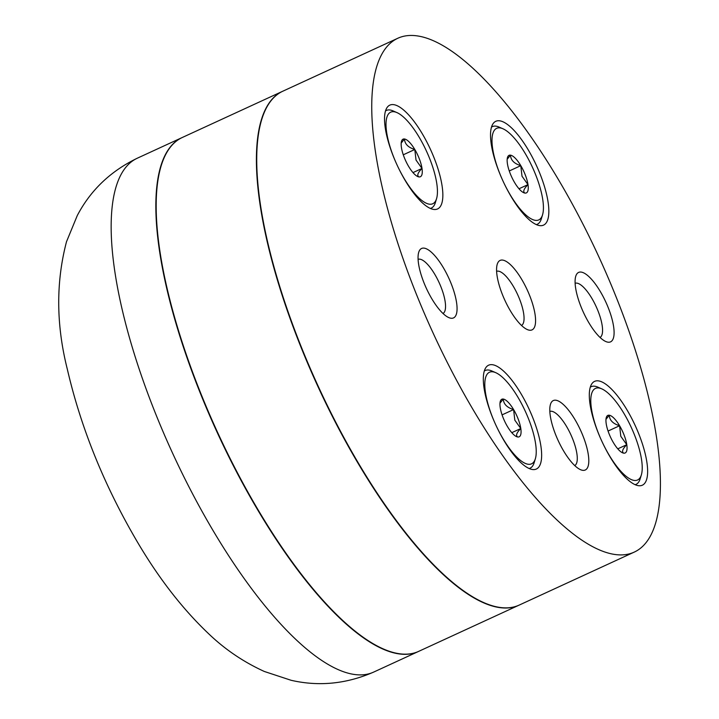 <?xml version="1.0" encoding="UTF-8"?>
<svg xmlns="http://www.w3.org/2000/svg" width="719" height="719" viewBox="0 0 719 719"><rect width="100%" height="100%" fill="white"/><g stroke="black" fill="none" stroke-linecap="round" stroke-linejoin="round"><path stroke-width="1.08" d="M533.822 420.372A57.134 18.424 -114.7 0 1 536.374 469.022A57.134 18.424 -114.7 0 1 495.742 424.821A57.134 18.424 -114.7 0 1 488.578 365.216A57.134 18.424 -114.7 0 1 533.822 420.372M541.021 176.461A57.134 18.424 -114.7 0 1 543.573 225.11A57.134 18.424 -114.7 0 1 502.941 180.918A57.134 18.424 -114.7 0 1 495.777 121.313A57.134 18.424 -114.7 0 1 541.021 176.461M529.382 330.192A38.215 12.322 -114.7 0 1 527.288 329.563A38.215 12.322 -114.7 0 1 504.882 300.317A38.215 12.322 -114.7 0 1 497.233 264.277A38.215 12.322 -114.7 0 1 526.146 287.627A38.215 12.322 -114.7 0 1 529.382 330.192M521.527 325.464A29.812 9.617 65.3 0 0 517.581 294.475A29.812 9.617 65.3 0 0 496.604 271.324M597.13 430.034A57.134 18.424 -114.7 0 1 594.568 381.385A57.134 18.424 -114.7 0 1 635.21 425.576A57.134 18.424 -114.7 0 1 642.364 485.19A57.134 18.424 -114.7 0 1 597.13 430.034M435.031 160.301A57.134 18.424 -114.7 0 1 437.583 208.941A57.134 18.424 -114.7 0 1 396.951 164.75A57.134 18.424 -114.7 0 1 389.788 105.145A57.134 18.424 -114.7 0 1 435.031 160.301M583.576 437.458A38.215 12.322 -114.7 0 1 580.512 469.678A38.215 12.322 -114.7 0 1 558.106 440.432A38.215 12.322 -114.7 0 1 550.457 404.393A38.215 12.322 -114.7 0 1 564.595 405.714A38.215 12.322 -114.7 0 1 583.576 437.458M574.76 465.579A29.812 9.617 65.3 0 0 573.205 440.307A29.812 9.617 65.3 0 0 549.828 411.439M451.838 285.362A38.215 12.322 -114.7 0 1 448.773 317.582A38.215 12.322 -114.7 0 1 426.367 288.346A38.215 12.322 -114.7 0 1 418.719 252.306A38.215 12.322 -114.7 0 1 432.856 253.618A38.215 12.322 -114.7 0 1 451.838 285.362M443.012 313.484A29.812 9.617 65.3 0 0 441.466 288.211A29.812 9.617 65.3 0 0 418.09 259.343M608.867 309.314A38.215 12.322 -114.7 0 1 605.802 341.534A38.215 12.322 -114.7 0 1 583.397 312.298A38.215 12.322 -114.7 0 1 575.748 276.258A38.215 12.322 -114.7 0 1 589.886 277.57A38.215 12.322 -114.7 0 1 608.867 309.314M600.05 337.436A29.812 9.617 65.3 0 0 598.496 312.172A29.812 9.617 65.3 0 0 575.119 283.295M417.613 35.95A282.819 91.214 -114.7 0 1 610.844 284.086A282.819 91.214 -114.7 0 1 634.356 552.057A282.819 91.214 -114.7 0 1 433.224 333.31A282.819 91.214 -114.7 0 1 397.796 38.269A282.819 91.214 -114.7 0 1 417.613 35.95M634.356 552.057L519.343 605.021A282.819 91.214 -114.7 0 1 318.211 386.265A282.819 91.214 -114.7 0 1 282.783 91.223L397.796 38.269M519.181 605.092A282.819 91.214 -114.7 0 1 519.019 605.164A282.819 91.214 -114.7 0 1 317.888 386.418A282.819 91.214 -114.7 0 1 282.45 91.376A282.819 91.214 -114.7 0 1 282.621 91.295M519.019 605.164L418.791 651.315A282.819 91.214 -114.7 0 1 217.659 432.568A282.819 91.214 -114.7 0 1 182.231 137.518L282.45 91.376M418.629 651.387A282.819 91.214 -114.7 0 1 418.467 651.468A282.819 91.214 -114.7 0 1 217.327 432.712A282.819 91.214 -114.7 0 1 181.898 137.671A282.819 91.214 -114.7 0 1 182.06 137.599M417.281 176.317L418.916 176.91C416.732 175.571 417.766 172.749 422.008 168.453A20.689 6.669 65.3 0 0 414.8 149.489A20.689 6.669 65.3 0 0 404.509 138.992A20.689 6.669 65.3 0 0 401.517 141.23A20.689 6.669 65.3 0 0 401.418 147.449A20.689 6.669 65.3 0 0 408.626 166.413A20.689 6.669 65.3 0 0 417.784 176.568A20.689 6.669 65.3 0 0 418.916 176.91A20.689 6.669 65.3 0 0 422.008 168.453L416.022 160.067L414.8 149.489C408.158 147.467 404.734 143.971 404.509 138.992L401.193 143.081M394.165 111.76A50.402 16.258 65.3 0 0 398.443 167.895A50.402 16.258 65.3 0 0 436.559 198.678A50.402 16.258 65.3 0 0 426.475 151.152A50.402 16.258 65.3 0 0 396.924 112.586A50.402 16.258 65.3 0 0 394.165 111.76M385.492 110.951A53.745 17.337 -114.7 0 1 386.364 110.456A53.745 17.337 -114.7 0 1 390.129 110.016A53.745 17.337 -114.7 0 1 393.068 110.906L396.924 112.586M436.559 198.678L435.337 202.704A53.745 17.337 -114.7 0 1 431.319 208.097A53.745 17.337 -114.7 0 1 430.375 208.429M403.278 154.801L414.8 149.489M413.003 172.596L422.008 168.453M622.061 452.566L623.697 453.15C621.522 451.811 622.546 448.989 626.788 444.693A20.689 6.669 65.3 0 0 619.589 425.738A20.689 6.669 65.3 0 0 609.299 415.231A20.689 6.669 65.3 0 0 606.297 417.478A20.689 6.669 65.3 0 0 606.207 423.689A20.689 6.669 65.3 0 0 613.406 442.652A20.689 6.669 65.3 0 0 622.564 452.808A20.689 6.669 65.3 0 0 623.697 453.15A20.689 6.669 65.3 0 0 626.788 444.693L620.803 436.307L619.589 425.738C612.947 423.716 609.514 420.211 609.299 415.231L605.973 419.33M598.954 387.999A50.402 16.258 65.3 0 0 603.223 444.135A50.402 16.258 65.3 0 0 641.348 474.917A50.402 16.258 65.3 0 0 631.264 427.392A50.402 16.258 65.3 0 0 601.713 388.835A50.402 16.258 65.3 0 0 598.954 387.999M590.272 387.199A53.745 17.337 -114.7 0 1 591.144 386.696A53.745 17.337 -114.7 0 1 594.91 386.256A53.745 17.337 -114.7 0 1 597.857 387.146L601.713 388.835M641.348 474.917L640.117 478.944A53.745 17.337 -114.7 0 1 636.099 484.336A53.745 17.337 -114.7 0 1 635.156 484.669M608.058 431.041L619.589 425.738M617.783 448.845L626.788 444.693M516.071 436.397L517.707 436.981C515.532 435.642 516.557 432.82 520.799 428.524A20.689 6.669 65.3 0 0 513.6 409.569A20.689 6.669 65.3 0 0 503.309 399.063A20.689 6.669 65.3 0 0 500.307 401.31A20.689 6.669 65.3 0 0 500.217 407.529A20.689 6.669 65.3 0 0 507.416 426.484A20.689 6.669 65.3 0 0 516.575 436.64A20.689 6.669 65.3 0 0 517.707 436.981A20.689 6.669 65.3 0 0 520.799 428.524L514.813 420.148L513.6 409.569C506.958 407.547 503.525 404.042 503.309 399.063L499.984 403.161M492.955 371.831A50.402 16.258 65.3 0 0 497.233 427.967A50.402 16.258 65.3 0 0 535.358 458.749A50.402 16.258 65.3 0 0 525.274 411.223A50.402 16.258 65.3 0 0 495.724 372.667A50.402 16.258 65.3 0 0 492.955 371.831M484.282 371.031A53.745 17.337 -114.7 0 1 485.154 370.528A53.745 17.337 -114.7 0 1 488.92 370.087A53.745 17.337 -114.7 0 1 491.859 370.977L495.724 372.667M535.358 458.749L534.127 462.775A53.745 17.337 -114.7 0 1 530.11 468.168A53.745 17.337 -114.7 0 1 529.166 468.5M502.069 414.872L513.6 409.569M511.793 432.676L520.799 428.524M523.27 192.485L524.906 193.078C522.722 191.739 523.756 188.917 527.998 184.621A20.689 6.669 65.3 0 0 520.79 165.658A20.689 6.669 65.3 0 0 510.499 155.16A20.689 6.669 65.3 0 0 507.506 157.398A20.689 6.669 65.3 0 0 507.407 163.617A20.689 6.669 65.3 0 0 514.615 182.572A20.689 6.669 65.3 0 0 523.774 192.737A20.689 6.669 65.3 0 0 524.906 193.078A20.689 6.669 65.3 0 0 527.998 184.621L522.012 176.236L520.79 165.658C514.157 163.635 510.724 160.139 510.499 155.16L507.183 159.25M500.154 127.919A50.402 16.258 65.3 0 0 504.432 184.064A50.402 16.258 65.3 0 0 542.548 214.846A50.402 16.258 65.3 0 0 532.464 167.32A50.402 16.258 65.3 0 0 502.914 128.755A50.402 16.258 65.3 0 0 500.154 127.919M491.481 127.119A53.745 17.337 -114.7 0 1 492.353 126.625A53.745 17.337 -114.7 0 1 496.119 126.185A53.745 17.337 -114.7 0 1 499.058 127.074L502.914 128.755M542.548 214.846L541.326 218.873A53.745 17.337 -114.7 0 1 537.309 224.256A53.745 17.337 -114.7 0 1 536.365 224.598M509.268 170.969L520.79 165.658M518.992 188.764L527.998 184.621M418.467 651.468L373.772 672.04A282.819 91.214 -114.7 0 1 172.641 453.294A282.819 91.214 -114.7 0 1 137.203 158.252L181.898 137.671M373.772 672.04C346.468 683.94 318.903 686.69 291.087 680.282L264.313 671.465C243.597 662.001 225.128 649.518 208.923 634.014C182.617 609.101 158.647 578.202 136.987 541.299C104.156 485.298 80.923 427.904 67.298 369.108C56.136 324.736 55.875 282.27 66.508 241.71L77.275 215.556C90.495 190.328 110.474 171.221 137.203 158.252M386.364 110.456L385.528 110.834M431.319 208.097L430.483 208.474M591.144 386.696L590.308 387.083M636.099 484.336L635.263 484.723M485.154 370.528L484.318 370.914M530.11 468.168L529.274 468.554M492.353 126.625L491.517 127.002M537.309 224.256L536.473 224.643"/></g></svg>
